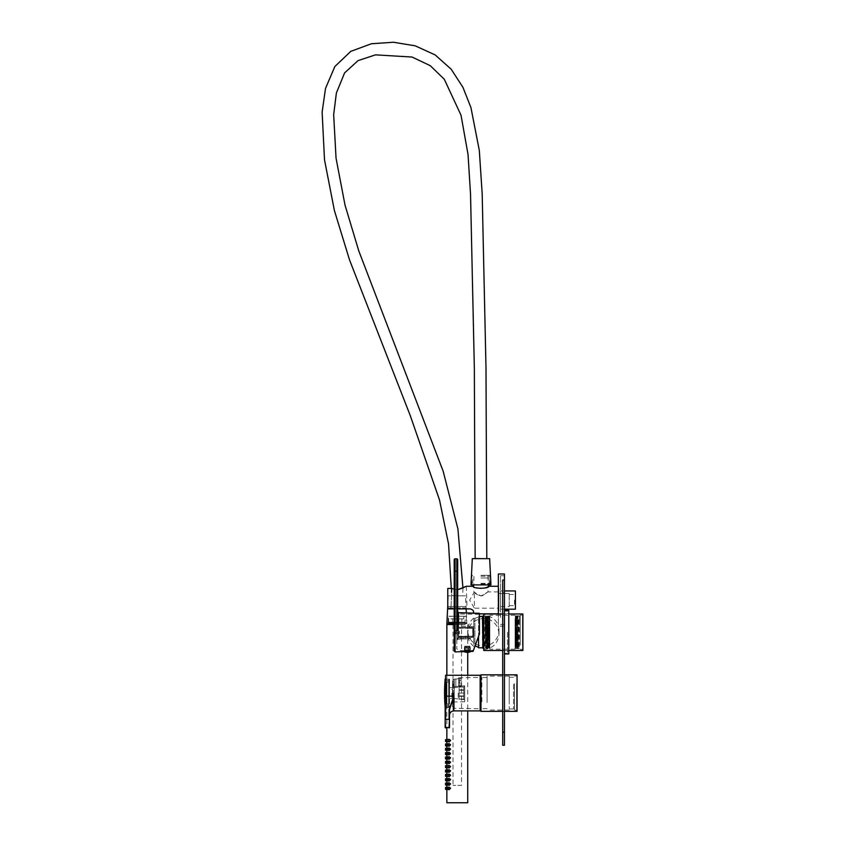 <?xml version="1.0" encoding="UTF-8"?>
<svg xmlns="http://www.w3.org/2000/svg" width="845" height="845" viewBox="0 0 845 845"><rect width="100%" height="100%" fill="white"/><g stroke="black" fill="none" stroke-linecap="round" stroke-linejoin="round"><path stroke-width="0.63" stroke-dasharray="4.22 3.17" d="M519.4 620.209L519.4 648.094L519.4 616.364L519.4 620.209L518.999 619.67L518.429 620.209L519.4 620.209L518.608 648.094L517.953 616.364L517.298 648.094L516.654 616.364L515.999 648.094L515.344 616.364L515.059 629.229M518.429 620.209L517.626 648.094L516.971 616.364L516.316 648.094L515.672 616.364L515.418 648.802L515.059 628.786M515.059 619.385L515.059 649.182L515.059 619.385M518.83 619.67L518.027 648.802L517.362 615.709L516.728 648.802L516.073 615.656L515.661 616.364L515.059 615.868L515.418 648.802M484.629 644.027L485.611 644.027L484.629 644.027L484.629 647.788L484.903 622.078C484.988 615.54 485.083 615.002 485.178 620.441L485.442 642.38C485.537 648.918 485.621 649.467 485.717 644.027L485.991 622.078C486.076 615.54 486.171 615.002 486.255 620.441L486.53 642.38C486.625 648.918 486.709 649.467 486.804 644.027L487.079 622.078C487.164 615.54 487.259 615.002 487.343 620.441L487.649 647.745L487.238 620.441L487.776 644.027L488.325 620.441L489.255 648.495L489.804 615.963L489.846 647.788L489.846 615.963L489.846 645.548M485.041 644.555L485.452 615.963L486.002 648.495L486.53 616.005L487.079 648.495L487.628 615.963L487.618 642.38C487.713 648.918 487.797 649.467 487.892 644.027L488.156 622.078C488.252 615.54 488.347 615.002 488.431 620.441L488.854 647.788M485.199 644.555L485.621 615.963L486.15 648.453L486.709 615.963L487.238 648.453L487.776 616.005L488.706 642.38C488.79 648.918 488.885 649.467 488.98 644.027L489.244 622.078C489.339 615.54 489.424 615.002 489.519 620.441M483.762 648.664L483.762 615.804L483.762 648.664L485.59 647.788L485.452 615.963L486.139 616.67L486.678 647.788L486.15 620.441L486.699 644.027L487.227 616.67M485.611 644.027L486.033 616.67M488.199 616.67L488.864 644.027L489.413 620.441L489.424 648.495L489.846 619.776M489.392 616.67L489.413 620.441M489.846 619.385L489.846 649.182L489.846 619.385M483.762 613.977L483.762 650.492M522.875 613.977L522.875 650.492M522.875 619.058L522.875 649.615L522.875 619.058M520.277 644.915L520.277 615.498L520.277 644.915M520.277 645.084L520.277 615.276L520.277 645.084M522.442 645.084L522.442 615.276L522.442 645.084M485.59 647.788L486.16 648.495M486.128 616.67L486.54 615.963L487.121 616.67M486.678 647.788L487.079 648.495L487.66 647.788M488.178 648.495L487.628 615.963L488.167 648.495L488.716 615.963L489.424 648.495L489.287 616.67M488.748 647.788L488.875 615.963L488.304 616.67M518.999 619.67L518.175 648.759L517.531 615.709L516.886 648.802L516.221 615.709L515.587 648.802L515.999 648.094L516.728 648.802L517.298 648.094L518.027 648.802L519.4 648.094L520.277 648.96M516.073 615.667L515.429 648.802M473.76 644.598L473.76 618.107L473.76 644.598M483.762 647.45L483.762 614.843L483.762 647.45M483.762 646.309L483.762 616.153L483.762 646.309M482.981 648.316L482.981 616.153M482.453 647.788L482.453 616.67M478.545 647.788L478.545 636.359M478.545 645.548L478.545 617.019L478.545 645.548M474.89 644.027L474.89 618.751L474.89 644.027M473.76 644.027L473.76 618.751L473.76 644.027M513.58 684.27L513.58 708.944L513.58 684.27M509.229 684.27L509.229 708.944L509.229 684.27M480.974 674.828L480.974 711.342M517.055 674.828L517.055 711.342M480.974 702.216L480.974 676.655L480.974 702.216M517.055 702.744L517.055 675.694L517.055 702.744M514.447 683.785L514.447 709.821L514.447 683.785M514.447 683.668L514.447 710.032L514.447 683.668M516.622 683.668L516.622 710.032L516.622 683.668M481.851 701.73L481.851 677.521L481.851 701.73M487.069 701.73L487.069 677.521L487.069 701.73M509.229 702.501L509.229 676.127L509.229 702.501M487.069 702.501L487.069 676.127L487.069 702.501M502.712 580.071L502.712 593.105L504.454 593.105L504.454 580.071L504.454 626.145L498.36 626.145L498.36 613.977M504.454 745.248L504.454 732.203L502.712 732.203L502.712 593.105M502.712 732.203L502.712 745.248M502.712 693.08L502.712 711.553L502.712 693.08M502.712 632.229L502.712 650.703L502.712 632.229M502.712 734.812L502.712 737.421L502.712 734.812M502.712 706.124C502.712 701.783 502.712 710.465 502.712 706.124C502.712 701.783 502.712 710.465 502.712 706.124C502.712 701.783 502.712 710.465 502.712 706.124M504.454 732.203L504.454 593.105M504.454 693.08L504.454 711.553L504.454 693.08M504.454 632.229L504.454 653.967L504.454 632.229M508.796 653.967L508.796 610.502M508.796 632.229L508.796 651.009L508.796 632.229M507.496 632.229L507.496 653.312L507.496 632.229M457.684 571.199L456.807 571.135L456.807 630.888L454.198 630.888L457.367 630.888L455.096 630.888L455.075 571.135L456.807 571.135L456.807 558.83L455.075 558.83A0.866 0.866 0 0 0 454.198 559.696L454.198 651.03M454.198 617.304L454.198 602.126L454.198 617.304M479.411 613.322L479.411 633.972L475.08 645.865L473.76 645.707M456.807 630.888L457.367 630.888L458.518 623.42L457.684 623.029L457.684 611.801M471.679 650.798L462.986 650.798L471.679 650.798L471.594 651.368M471.415 651.337L463.673 651.495A8.112 8.112 0 0 1 463.578 651.442L471.087 651.442L471.457 650.83L463.197 650.798L471.457 650.83M479.411 633.972L479.411 614.326L479.411 633.972L475.08 645.865M454.198 630.888L455.075 630.888L455.096 651.907M467.327 650.111L464.37 650.396L467.327 650.111M456.807 632.229L456.807 648.759L456.807 632.229M456.807 627.972L456.807 640.89L456.807 624.286L456.807 627.972L458.486 627.972L458.486 627.17L473.158 627.508L473.158 636.443L473.158 627.508L458.486 627.17L458.486 637.827L456.807 639.57A1.743 1.743 0 0 1 458.486 637.827L473.158 637.32L458.486 637.827L458.486 636.961L473.158 636.443L473.158 637.32L473.158 636.443L458.486 636.961L458.486 627.972L473.158 628.31L456.807 627.972M473.158 627.846L473.158 636.707L473.158 627.846L472.725 636.19L472.725 628.279L458.37 628.279L473.158 627.846M458.37 636.707L473.158 636.623L458.37 636.19L458.37 628.279L458.37 636.19L472.725 636.19L458.37 636.707M467.327 636.707L465.5 636.707L467.327 636.707M458.37 632.229L458.37 635.704L458.37 632.229M457.684 632.229L457.684 635.704L457.684 632.229M466.778 638.862L458.486 639.147L466.778 638.862C465.194 638.915 465.194 638.915 466.778 638.862C465.194 638.915 465.194 638.915 466.778 638.862L467.887 638.82C469.471 638.767 469.471 638.767 467.887 638.82C469.471 638.767 469.471 638.767 467.887 638.82L470.052 638.746L467.887 638.82M456.807 639.57L458.286 638.281L456.807 639.57A1.743 1.743 0 0 1 458.486 637.827L470.897 637.88L470.052 638.746L470.464 637.859L470.052 638.746L470.464 637.89L458.55 638.26L458.486 639.147L458.286 637.848L456.807 639.57L456.807 640.89A1.743 1.743 0 0 1 458.486 639.147A1.743 1.743 0 0 0 456.807 640.89A1.743 1.743 0 0 1 458.486 639.147M456.807 636.961L458.486 636.961L456.807 636.961M456.807 625.575A1.743 1.605 180 0 0 458.486 627.17L458.486 626.029L458.486 627.17A1.743 1.605 0 0 1 456.807 625.575M457.684 623.029L457.103 630.888M455.941 632.229L455.941 633.972L455.941 632.229M452.508 684.461L453.807 684.725L453.807 688.01L452.508 686.89L452.508 699.417L453.807 698.297L452.508 703.695L453.807 698.16L452.508 699.269L453.807 704.762L452.508 703.631L452.508 706.536L452.508 703.737L453.807 704.867L453.807 702.723L452.508 701.434L452.508 684.862L453.807 683.573L453.807 681.408L452.508 682.538L452.508 681.081L452.519 684.566L452.508 682.433L453.807 681.302L453.807 683.447L452.508 684.725L452.508 701.308M452.508 699.269L452.508 684.725M452.508 682.538L452.508 684.566L452.508 681.081L454.219 679.158L452.508 681.081L452.508 682.433M452.508 699.417L452.508 701.434M452.508 686.89L452.508 684.862M452.508 701.603L452.508 703.631M452.508 701.709L452.508 703.737M480.15 693.08L480.15 708.733L480.15 693.08M454.219 679.158L461.243 678.461L461.243 677.764L461.243 678.461L454.219 679.158L454.219 708.279L454.219 679.158M459.11 689.858L459.11 686.996L463.81 686.996L463.81 689.858L463.81 686.996L464.676 686.499L464.676 699.671L464.676 686.499L459.11 686.996L463.81 686.996L459.11 686.996L459.11 689.858L463.81 689.858L463.81 693.08L463.81 689.858L459.11 689.858M459.11 695.942L459.11 693.08L463.81 693.08L463.81 695.942L463.81 693.08L464.676 693.08L459.11 693.08L459.11 695.942L463.81 695.942L463.81 699.174L463.81 695.942L459.11 695.91L459.11 699.174L464.676 699.671L459.11 699.174L463.81 699.174L459.11 699.174L459.11 696.312L463.81 696.312L459.11 695.942M459.11 690.228L459.11 693.08L459.11 690.228L463.81 690.228L459.11 690.228M480.15 675.261L480.15 710.909M449.551 679.179L445.378 679.179L445.378 706.927L445.157 678.957L445.157 707.423L449.551 707.423L449.551 679.179L449.551 706.927L445.378 706.927L449.551 707.423M449.551 693.08L449.551 698.519L449.551 693.08M451.811 693.08L451.811 698.519L451.811 693.08M454.219 686.626L464.676 685.813L464.676 701.772L464.676 685.813L455.814 686.658L455.814 679.126L455.814 686.658L453.807 686.552L454.219 701.963L454.219 686.626M459.11 689.879L463.704 689.879L459.11 689.879M459.11 693.08L459.11 698.995L459.11 693.08M453.807 693.08L453.807 698.498L453.807 693.08M458.243 693.08L458.243 698.498L458.243 693.08M459.11 687.059L463.704 687.059L459.11 687.059M459.11 690.259L463.704 690.259L459.11 690.259M459.11 695.91L463.704 695.91L459.11 695.91M459.11 696.28L463.704 696.28L459.11 696.28M459.11 699.111L463.704 699.111L459.11 699.111M459.817 685.813L461.243 685.813L461.243 677.764L461.243 685.802L459.384 685.813L459.817 678.493L459.817 685.813M452.54 684.809L453.807 684.968L453.807 687.862L452.508 686.753M458.634 682.982L458.634 685.802L458.634 680.584L458.634 682.982L461.243 682.982L458.634 682.982M458.634 680.584L458.634 677.764L458.634 680.584L461.243 680.584L458.634 680.584M445.157 727.513L449.508 727.513L449.075 719.327L445.6 719.327L445.6 675.261M449.075 709.726L453.86 696.174L449.075 709.726L449.508 719.243M453.807 698.297L453.807 702.723M453.807 700.431L453.807 704.867M453.807 688.01L453.807 683.573M453.807 684.968L453.807 681.408M453.807 687.862L453.807 683.447M453.807 684.725L453.807 681.302M453.807 700.336L453.807 704.762M453.807 698.16L453.807 702.596M445.093 699.375L445.093 706.42A166.042 166.042 0 0 1 445.093 679.75L445.093 699.375M448.853 699.406L448.853 679.612L448.853 699.406M449.551 680.753L449.551 682.031M449.551 682.58L449.551 683.88M448.684 682.506L448.684 704.212L448.684 682.506M446.73 699.523L446.73 679.348L446.73 699.523M446.942 699.417L446.942 679.57L446.942 699.417M446.942 698.91L446.942 680.658L446.942 698.91M448.684 698.91L448.684 680.658L448.684 698.91M448.684 699.406L448.684 679.612L448.684 699.406M449.117 680.531L449.117 682.264M449.117 682.359L449.117 684.101M446.73 679.655L446.73 706.821L446.73 679.655M446.942 679.866L446.942 706.6L446.942 679.866M446.942 680.922L446.942 705.512L446.942 680.922M448.684 680.922L448.684 705.512L448.684 680.922M448.684 679.908L448.684 706.557L448.684 679.908M448.853 679.908L448.853 706.557L448.853 679.908M449.551 688.474L449.551 692.298M449.551 688.781L449.551 692.604M448.684 682.2L448.684 704.212L448.684 682.2M464.792 646.193L469.197 646.193L464.792 646.193L464.37 647.756L464.792 646.193M469.862 646.193L465.458 646.193L469.862 646.193L470.285 647.756L469.862 646.193M469.197 646.193L469.609 647.756L464.37 647.756L464.37 650.101L464.391 647.756M465.458 646.193L465.046 647.756L470.285 647.756L470.285 650.101L470.274 647.756M469.609 647.756L469.609 650.101L464.37 650.101L464.602 650.798L464.37 650.101M465.046 647.756L465.046 650.101L470.285 650.101L470.063 650.798L466.767 650.798L466.767 646.193M469.609 650.101L469.397 650.798L464.592 650.798L467.898 650.798L467.898 646.193M465.046 650.101L465.257 650.798L470.063 650.798L470.285 650.101M466.102 646.193L466.102 650.798M468.563 646.193L468.563 650.798M463.894 651.442L463.197 650.83M466.767 650.798L465.257 650.798M469.397 650.798L467.898 650.798M446.857 802.75L467.718 802.75M446.857 624.539L454.198 624.539M446.857 675.261L446.857 727.946M446.857 739.449L446.857 741.73M446.857 743.801L446.857 746.082M446.857 748.142L446.857 750.423M446.857 752.494L446.857 754.775M446.857 756.835L446.857 759.116M446.857 761.187L446.857 763.468M446.857 765.538L446.857 767.809M446.857 769.879L446.857 772.161M446.857 774.231L446.857 776.502M446.857 778.572L446.857 780.854M446.857 782.924L446.857 785.195M446.857 787.265L446.857 789.547M449.149 739.312L448.336 740.59L449.149 741.868L448.378 740.199L449.149 739.312L450.596 740.59L449.846 741.72M448.853 743.769L448.336 744.941L449.149 746.219L448.378 744.54M448.853 748.11L448.336 749.283L449.149 750.561L448.378 748.892M448.853 752.462L448.336 753.634L449.149 754.912L448.378 753.233M448.853 756.803L448.336 757.976L449.149 759.254L448.378 757.585M448.853 761.155L448.336 762.327L449.149 763.605L448.378 761.926M448.853 765.496L448.336 766.668L449.149 767.947L448.378 766.278M448.853 769.848L448.336 771.02L449.149 772.298L448.378 770.619M448.853 774.189L448.336 775.361L449.149 776.639L448.378 774.971M449.149 778.435L448.336 779.713L449.149 780.991L448.378 779.312L449.149 778.435L450.596 779.713L449.846 780.843M448.853 782.882L448.336 784.054L449.149 785.332L448.378 783.664M449.466 741.857L446.857 741.551L446.857 739.639L446.857 741.551L446.857 739.639L449.139 739.312M449.149 743.663L450.596 744.941L449.846 746.072M449.466 746.209L446.857 745.892L446.857 743.98L446.857 745.892L446.857 743.98L449.139 743.663M449.149 748.005L450.596 749.283L449.846 750.413M449.466 750.55L446.857 750.244L446.857 748.332L446.857 750.244L446.857 748.332L449.139 748.005M449.149 752.356L450.596 753.634L449.846 754.765M449.466 754.902L446.857 754.585L446.857 752.673L446.857 754.585L446.857 752.673L449.139 752.356M449.149 756.697L450.596 757.976L449.846 759.106M449.466 759.243L446.857 758.937L446.857 757.025L446.857 758.937L446.857 757.025L449.139 756.708M449.149 761.049L450.596 762.327L449.846 763.457M449.466 763.595L446.857 763.278L446.857 761.366L446.857 763.278L446.857 761.366L449.139 761.049M449.149 765.39L450.596 766.668L449.846 767.799M449.466 767.936L446.857 767.63L446.857 765.718L446.857 767.63L446.857 765.718L449.139 765.401M449.149 769.742L450.596 771.02L449.846 772.15M449.466 772.288L446.857 771.971L446.857 770.059L446.857 771.971L446.857 770.059L449.139 769.742M449.149 774.083L450.596 775.361L449.846 776.492M449.466 776.629L446.857 776.323L446.857 774.411L446.857 776.323L446.857 774.411L449.139 774.094M449.466 780.981L446.857 780.664L446.857 778.752L446.857 780.664L446.857 778.752L449.139 778.435M449.149 782.776L450.596 784.054L449.846 785.185M449.466 785.322L446.857 785.016L446.857 783.104L446.857 785.016L446.857 783.104L449.139 782.787M449.466 789.674L448.378 788.015L449.149 787.128L450.596 788.406L449.846 789.536M449.149 787.128L448.336 788.406L449.149 789.684L446.857 789.367L446.857 787.445L446.857 789.367L446.857 787.445L449.139 787.128M447.237 741.604L447.237 739.586M447.089 739.417L447.089 741.762L447.089 739.417L447.089 741.762L445.558 741.551L445.558 739.639L445.558 741.551L445.558 739.639L447.089 739.417M447.237 745.945L447.237 743.927M447.089 743.769L447.089 746.114L447.089 743.769L447.089 746.114L445.558 745.892L445.558 743.98L445.558 745.892L445.558 743.98L447.089 743.769M447.237 750.297L447.237 748.279M447.089 748.11L447.089 750.455L447.089 748.11L447.089 750.455L445.558 750.244L445.558 748.332L445.558 750.244L445.558 748.332L447.089 748.11M447.237 754.648L447.237 752.62M447.089 752.462L447.089 754.807L447.089 752.462L447.089 754.807L445.558 754.585L445.558 752.673L445.558 754.585L445.558 752.673L447.089 752.462M447.237 758.99L447.237 756.972M447.089 756.803L447.089 759.148L447.089 756.803L447.089 759.148L445.558 758.937L445.558 757.025L445.558 758.937L445.558 757.025L447.089 756.803M447.237 763.341L447.237 761.313M447.089 761.155L447.089 763.5L447.089 761.155L447.089 763.5L445.558 763.278L445.558 761.366L445.558 763.278L445.558 761.366L447.089 761.155M447.237 767.682L447.237 765.665M447.089 765.496L447.089 767.841L447.089 765.496L447.089 767.841L445.558 767.63L445.558 765.718L445.558 767.63L445.558 765.718L447.089 765.496M447.237 772.034L447.237 770.006M447.089 769.848L447.089 772.193L447.089 769.848L447.089 772.193L445.558 771.971L445.558 770.059L445.558 771.971L445.558 770.059L447.089 769.848M447.237 776.375L447.237 774.358M447.089 774.2L447.089 776.534L447.089 774.2L447.089 776.534L445.558 776.323L445.558 774.411L445.558 776.323L445.558 774.411L447.089 774.2M447.237 780.727L447.237 778.699M447.089 778.541L447.089 780.886L447.089 778.541L447.089 780.886L445.558 780.664L445.558 778.752L445.558 780.664L445.558 778.752L447.089 778.541M447.237 785.068L447.237 783.051M447.089 782.892L447.089 785.227L447.089 782.892L447.089 785.227L445.558 785.016L445.558 783.104L445.558 785.016L445.558 783.104L447.089 782.892M446.92 787.804L447.089 789.579L446.92 787.804M447.237 789.42L447.237 787.392M447.089 787.234L447.089 789.579L445.558 789.367L445.558 787.445L445.558 789.367L445.558 787.445L447.089 787.234M449.466 624.539L465.109 624.539L449.466 624.539L449.466 622.797L465.109 622.797L449.466 622.797M448.251 622.797L466.334 622.797L448.251 622.797L448.251 616.28L466.334 616.28L448.251 616.28M450.765 616.28L463.81 616.28L450.765 616.28L450.765 618.889L463.81 618.889L450.765 618.889M461.856 618.889L457.293 618.889L461.856 618.889L461.856 624.539L452.73 624.539L461.856 624.539L461.856 618.889M452.73 618.889L457.293 618.889L452.73 618.889L452.73 624.539L452.73 618.889M461.55 624.539L453.026 624.539L461.55 624.539L461.55 785.364L453.026 785.364L461.55 785.364M457.293 624.539L457.293 618.889L457.293 624.539M453.026 624.539L453.026 785.364M447.1 783.97L445.558 783.716L447.089 783.928M447.1 770.925L445.558 770.672L447.089 770.883M447.1 757.88L445.558 757.627L447.089 757.849M447.1 740.495L445.558 740.241L447.089 740.463M449.16 788.396L446.857 788.058L449.149 788.385M449.16 784.044L446.857 783.716L449.149 784.033M449.16 779.703L446.857 780.062L449.149 779.734M449.16 770.999L446.857 770.672L449.149 770.989M449.16 762.317L446.857 761.979L449.149 762.296M449.16 757.965L446.857 757.627L449.149 757.954M449.16 753.624L446.857 753.983L449.149 753.655M449.16 749.272L446.857 748.934L449.149 749.261M449.16 744.931L446.857 744.593L449.149 744.91M504.454 573.987L504.454 626.145M498.36 573.987L498.36 626.145M504.454 617.494L504.454 575.72L504.454 617.494M500.536 617.494L500.536 575.72L500.536 617.494M500.536 606.604L500.536 590.94L500.536 606.604M498.36 606.604L498.36 590.94L498.36 609.192L498.36 600.066L498.36 606.583L509.229 606.583L509.229 593.549L509.229 606.583M452.033 588.437L450.881 608.886L447.765 608.886L447.765 588.437L447.765 608.886L467.074 608.886L450.881 608.886L452.033 588.437C457.641 592.229 466.63 586.398 466.282 586.282C466.63 586.398 457.62 592.229 452.033 588.437L447.765 588.437L447.765 608.886L470.19 608.886M498.36 612.107L498.36 609.932M498.36 613.84L498.36 586.282L498.36 613.84M454.198 589.261L457.684 589.726M457.684 608.886L454.198 608.886M479.411 613.84L473.506 613.84L473.506 613.132M473.506 612.255L473.506 613.84M488.009 586.715L480.974 588.722L473.939 586.715M490.966 584.898L470.992 584.898M480.974 576.205L490.111 576.205L480.974 576.205M480.974 584.022L490.111 584.022L480.974 584.022M480.974 575.329L489.234 575.329L480.974 575.329M498.36 608.189L498.36 591.933L498.36 608.189L474.372 608.189L474.372 592.303L474.372 608.189L469.683 600.066L473.939 592.672L473.939 575.329M515.408 590.94L515.408 609.192M515.408 600.066L515.408 606.499L515.408 600.066M514.531 600.066L514.531 605.633L514.531 600.066M474.372 592.303C475.746 594.278 478.365 595.45 482.21 595.809L488.009 591.933L482.199 595.809C478.344 595.44 475.735 594.267 474.372 592.303L480.974 595.989L488.009 591.933L488.009 575.329M466.345 612.91L466.884 623.631L446.868 623.631M447.66 607.914L466.091 607.914L466.144 608.886M465.479 595.809L448.272 595.809L465.479 595.809L466.017 606.53L447.765 606.53L466.017 606.53L466.091 607.914L447.765 607.914M447.649 623.631L466.102 623.631L466.102 622.152L447.649 622.152L466.102 622.152L448.695 622.152L465.056 622.152L465.046 616.237L448.706 616.237L465.046 616.237L448.706 616.237L448.695 622.152L447.649 622.152L447.649 623.631M462.954 588.236L462.711 595.809L456.796 595.809C464.423 595.809 464.423 595.809 456.796 595.809C464.423 595.809 464.423 595.809 456.796 595.809L451.061 595.545L456.796 595.809M489.656 558.64L480.974 558.64C488.494 558.64 488.494 558.64 480.974 558.64C488.494 558.64 488.494 558.64 480.974 558.64L475.154 558.524M480.974 558.64L472.302 558.64M480.974 584.898L490.227 584.898L480.974 584.898M480.974 583.335L490.227 583.335L480.974 583.335M480.974 577.959L489.223 577.959L480.974 577.959M458.518 623.42L458.518 612.667M454.198 571.199L455.075 571.135L455.075 558.83A0.866 0.866 0 0 0 454.198 559.696M458.582 634.003L458.582 613.956L458.582 634.003M453.86 710.909L453.86 696.174L445.157 696.1M453.554 693.08L453.554 695.044L453.554 693.08M445.6 727.946L445.157 719.243M446.815 698.297L446.815 681.957L446.815 698.297M446.382 698.107L446.382 682.359L446.382 698.107M446.815 682.2L446.815 704.212L446.815 682.2M446.382 682.602L446.382 703.8L446.382 682.602M516.242 615.667L516.654 616.364L517.372 615.667M517.552 615.667L518.281 616.364M518.851 615.667L519.4 616.364L520.277 615.498M485.051 616.67L483.762 615.804M502.712 650.492L508.796 650.492M502.712 613.977L508.796 613.977M520.277 649.182L522.875 649.615M520.277 615.276L522.875 614.843M515.059 615.276L489.846 615.276M515.059 649.182L489.846 649.182M487.766 647.788L488.167 648.495M486.171 648.495L486.572 647.788M518.682 615.667L518.27 616.364M473.76 646.362C469.82 643.172 467.792 639.042 467.686 633.972L467.686 630.486L467.686 633.972M473.76 618.107C469.82 621.297 467.792 625.416 467.686 630.486M498.983 630.486L498.983 633.972L498.983 630.486C498.539 621.635 493.469 616.428 483.762 614.843M483.762 649.615C493.174 648.358 498.244 643.14 498.983 633.972M467.781 632.229C469.102 639.802 473.517 644.386 481.048 645.971C490.956 646.309 496.902 641.735 498.877 632.229C497.325 623.98 492.381 619.343 484.037 618.339C474.288 619.343 468.869 623.969 467.781 632.229M478.545 616.67L479.411 616.67M478.545 617.019L473.76 618.751M509.229 708.944L513.58 708.944L514.447 709.821M509.229 677.215L513.58 677.215L514.447 676.349M502.712 711.342L504.454 711.342M502.712 674.828L504.454 674.828M514.447 710.032L517.055 710.465M514.447 676.127L517.055 675.694M487.069 677.521L481.851 677.521L480.974 676.655M487.069 708.649L481.851 708.649L480.974 709.515M509.229 676.127L487.069 676.127M509.229 710.032L487.069 710.032M502.712 711.553L504.454 711.553M502.712 674.606L504.454 674.606M508.796 613.449L507.496 613.449M508.796 651.009L507.496 651.009M507.496 611.146L504.454 611.146M507.496 653.312L504.454 653.312M502.712 650.703L504.454 650.703M502.712 613.755L504.454 613.755M479.411 614.326L458.582 613.956L456.807 615.699M473.485 650.238L470.285 650.798M464.37 650.798L458.582 650.502L456.807 648.759M462.986 650.798L462.986 651.653M473.158 626.536L458.486 626.029L456.807 624.286M455.941 633.972C457.103 631.722 458.265 631.722 459.416 633.972L457.684 635.704L458.37 635.704M455.941 630.497C458.317 634.489 459.141 631.099 459.416 630.497L459.416 633.972L459.416 630.497L457.684 628.754L458.37 628.754M469.155 638.778L469.155 636.707M465.5 638.904L465.5 636.707M458.286 637.848L457.736 638.028L458.286 637.848M452.508 706.536L454.219 708.279L480.15 708.733M458.634 677.764L480.15 677.436M451.811 687.65L449.551 687.65M451.811 698.519L449.551 698.519M464.676 701.772L454.219 701.963L452.508 703.695M453.807 698.498L459.11 698.995M453.807 687.672L459.11 687.175M453.807 691.125L451.811 689.393M453.807 695.044L451.811 696.776M458.634 685.802L461.243 685.802M449.551 680.014L448.684 679.612L449.551 680.014M449.551 706.156L448.684 706.557L449.551 706.156M448.684 704.212L446.382 703.8L448.684 704.212M448.684 681.957L446.382 682.359A164.247 164.247 0 0 0 446.382 703.8A164.564 164.564 0 0 1 446.382 682.359L448.684 681.957M446.73 679.348L445.516 679.348L446.73 679.348M446.73 706.821L445.516 706.821L446.73 706.821M448.684 680.658L446.942 680.658L448.684 680.647M448.684 705.512L446.942 705.512L448.684 705.512M467.718 624.539L467.718 652.361M467.718 675.261L467.718 710.909M465.109 622.797L465.109 624.539M466.334 616.28L466.334 622.797M463.81 616.28L463.81 618.889M447.089 788.269L445.558 788.058L447.089 788.269M447.089 788.543L445.558 788.755L447.089 788.543M447.089 784.192L445.558 784.403L447.089 784.192M447.089 779.576L445.558 779.365L447.089 779.576M447.089 779.84L445.558 780.062L447.089 779.84M447.089 775.235L445.558 775.023L447.089 775.235M447.089 775.499L445.558 775.71L447.089 775.499M447.089 771.147L445.558 771.369L447.089 771.147M447.089 766.542L445.558 766.32L447.089 766.542M447.089 766.806L445.558 767.017L447.089 766.806M447.089 762.19L445.558 761.979L447.089 762.19M447.089 762.454L445.558 762.676L447.089 762.454M447.089 758.113L445.558 758.324L447.089 758.113M447.089 753.497L445.558 753.286L447.089 753.497M447.089 753.761L445.558 753.983L447.089 753.761M447.089 749.156L445.558 748.934L447.089 749.156M447.089 749.42L445.558 749.631L447.089 749.42M447.089 744.804L445.558 744.593L447.089 744.804M447.089 745.068L445.558 745.29L447.089 745.068M447.089 740.727L445.558 740.938L447.089 740.727M449.149 788.427L446.857 788.755L449.149 788.427M449.149 784.086L446.857 784.403L449.149 784.086M449.149 779.681L446.857 779.365L449.149 779.681M449.149 775.393L446.857 775.71L449.149 775.393M449.149 771.041L446.857 771.369L449.149 771.041M449.149 766.7L446.857 767.017L449.149 766.7M449.149 762.348L446.857 762.676L449.149 762.348M449.149 758.007L446.857 758.324L449.149 758.007M449.149 753.603L446.857 753.286L449.149 753.603M449.149 749.314L446.857 749.631L449.149 749.314M449.149 744.963L446.857 745.29L449.149 744.963M449.149 740.621L446.857 740.938L449.149 740.621M504.454 575.72L500.536 575.72M504.454 624.402L500.536 624.402M500.536 590.94L504.454 590.94M500.536 609.192L504.454 609.192M498.36 590.201L498.951 589.113L498.36 588.025M498.951 611.019L498.951 589.113L498.951 611.019M466.282 586.282L467.074 608.886M489.234 584.898L490.111 584.022L490.111 576.205L489.234 575.329M472.725 584.898L471.848 584.022L471.848 576.205L472.725 575.329M509.229 605.633L514.531 605.633L515.408 606.499M509.229 594.5L514.531 594.5L515.408 593.634M509.229 593.549L498.36 593.549M498.36 591.933L488.009 591.933M448.272 595.809L447.765 605.77M451.304 588.437L451.061 595.545M490.227 584.898L490.227 583.335M471.732 584.898L471.732 583.335M489.223 583.335L489.223 577.959M472.735 583.335L472.735 577.959"/><path stroke-width="1.27" d="M502.712 650.492L483.762 650.492L483.762 613.977L502.712 613.977M508.796 650.492L522.875 650.492L522.875 613.977L508.796 613.977M479.411 616.67L482.981 616.153L482.981 648.316L483.762 648.316M482.453 616.67L482.981 648.316M478.545 636.359L478.545 647.788L482.453 647.788M502.712 711.342L480.974 711.342L480.974 674.828L502.712 674.828M504.454 711.342L517.055 711.342L517.055 674.828L504.454 674.828M502.712 745.248L502.712 732.203L504.454 732.203L504.454 745.248L502.712 745.248L504.454 745.248M502.712 593.105L502.712 580.071L504.454 580.071L504.454 593.105L502.712 593.105L502.712 732.203M504.454 593.105L504.454 732.203M498.36 613.977L498.36 573.987L504.454 573.987L504.454 580.071L502.712 580.071M504.454 610.502L508.796 610.502L508.796 653.967L504.454 653.967M479.411 633.972L473.094 651.337L479.411 633.972L479.411 613.322L458.518 612.667L458.518 623.42L457.367 630.888L455.075 630.888L455.096 651.907L454.198 651.03L454.198 559.696A0.866 0.866 0 0 1 455.075 558.83L455.075 630.888L454.198 630.888M457.367 630.888L457.684 559.696L457.684 611.801L458.518 612.667M473.485 650.238L475.08 645.865L473.094 651.337L455.096 651.907M463.894 651.442L471.087 651.442A8.112 8.112 0 0 1 463.673 651.495L462.986 651.653M456.807 630.888L456.807 558.83L455.075 558.83M456.807 558.83A0.866 0.866 0 0 1 457.684 559.696A0.866 0.866 0 0 0 456.807 558.83A0.866 0.866 0 0 1 457.684 559.696M458.518 623.42L457.684 623.029M445.157 707.423L445.157 727.513L445.157 696.1L453.86 696.174L453.86 710.909L480.15 710.909L480.15 675.261L445.6 675.261L445.6 719.327L449.075 719.327L449.075 709.726L453.86 696.174L449.508 709.642L449.508 719.243L449.075 709.726M445.157 696.1L445.157 678.957M449.508 727.513L449.508 719.243L449.508 727.513L445.157 727.513M445.093 706.494L445.093 679.676A165.726 165.726 0 0 0 445.093 706.494L445.516 706.821M467.718 710.909L467.718 802.75L446.857 802.75L446.857 789.547M454.198 624.539L446.857 624.539L446.857 675.261M446.857 727.946L446.857 739.449M446.857 741.73L446.857 743.801M446.857 746.082L446.857 748.142M446.857 750.423L446.857 752.494M446.857 754.775L446.857 756.835M446.857 759.116L446.857 761.187M446.857 763.468L446.857 765.538M446.857 767.809L446.857 769.879M446.857 772.161L446.857 774.231M446.857 776.502L446.857 778.572M446.857 780.854L446.857 782.924M446.857 785.195L446.857 787.265M449.149 739.312L446.857 739.639L446.857 741.551L449.149 741.868L450.575 740.4L449.139 739.312M449.149 743.663L446.857 743.98L446.857 745.892L449.149 746.219L450.575 744.741L449.139 743.663M449.149 748.005L446.857 748.332L446.857 750.244L449.149 750.561L450.575 749.092L449.139 748.005M449.149 752.356L446.857 752.673L446.857 754.585L449.149 754.912L450.575 753.434L449.139 752.356M449.149 756.697L446.857 757.025L446.857 758.937L449.149 759.254L450.575 757.785L449.139 756.708M449.149 761.049L446.857 761.366L446.857 763.278L449.149 763.605L450.575 762.127L449.139 761.049M449.149 765.39L446.857 765.718L446.857 767.63L449.149 767.947L450.575 766.478L449.139 765.401M449.149 769.742L446.857 770.059L446.857 771.971L449.149 772.298L450.575 770.82L449.139 769.742M449.149 774.083L446.857 774.411L446.857 776.323L449.149 776.639L450.575 775.171L449.139 774.094M449.149 778.435L446.857 778.752L446.857 780.664L449.149 780.991L450.575 779.512L449.139 778.435M449.149 782.776L446.857 783.104L446.857 785.016L449.149 785.332L450.575 783.864L449.139 782.787M448.378 744.54L448.853 743.769M448.378 748.892L448.853 748.11M448.378 753.233L448.853 752.462M448.378 757.585L448.853 756.803M448.378 761.926L448.853 761.155M448.378 766.278L448.853 765.496M448.378 770.619L448.853 769.848M448.378 774.971L448.853 774.189M448.378 783.664L448.853 782.882M450.575 788.205L449.149 787.128L446.857 787.445L446.857 789.367L449.149 789.684L450.575 788.205M447.237 739.586L445.558 739.639L445.558 741.551L447.237 741.604M447.237 743.927L445.558 743.98L445.558 745.892L447.237 745.945M447.237 748.279L445.558 748.332L445.558 750.244L447.237 750.297M447.237 752.62L445.558 752.673L445.558 754.585L447.237 754.648M447.237 756.972L445.558 757.025L445.558 758.937L447.237 758.99M447.237 761.313L445.558 761.366L445.558 763.278L447.237 763.341M447.237 765.665L445.558 765.718L445.558 767.63L447.237 767.682M447.237 770.006L445.558 770.059L445.558 771.971L447.237 772.034M447.237 774.358L445.558 774.411L445.558 776.323L447.237 776.375M447.237 778.699L445.558 778.752L445.558 780.664L447.237 780.727M447.237 783.051L445.558 783.104L445.558 785.016L447.237 785.068M447.237 787.392L445.558 787.445L445.558 789.367L447.237 789.42M449.466 622.797L449.466 624.539M454.198 608.886L447.765 608.886L447.765 588.437L452.033 588.437L454.198 589.261M457.684 589.726L466.282 586.282L473.158 586.282C472.672 588.88 489.297 588.87 488.801 586.282L488.009 586.715M473.506 613.132L473.506 612.255C473.781 610.734 472.672 609.615 470.19 608.886L457.684 608.886M498.36 613.84L479.411 613.84M470.19 608.886C472.661 609.604 473.77 610.724 473.506 612.255M504.454 609.192L515.408 609.192L515.408 590.94L504.454 590.94M446.868 623.631L454.198 623.631L446.868 623.631L447.765 605.77M466.144 608.886L466.345 612.91M462.954 588.236L457.916 528.854L443.118 471.066L358.755 250.828L345.024 205.124L336.056 158.268L333.659 114.688L336.384 93.003L344.602 72.902L358.079 60.597L375.539 54.862L412.054 57.037L430.232 65.656L444.29 79.25L461.032 115.247L468.045 154.561L470.538 194.297L474.351 368.631L475.154 558.524L480.974 558.64M472.302 558.64L489.656 558.64L490.966 584.898L470.992 584.898L472.302 558.64M457.684 571.199L454.198 571.199M449.075 727.946L449.508 719.243M445.157 719.243L445.6 727.946M482.981 616.153L483.762 616.153M478.545 647.439L474.89 645.707M453.86 710.909C451.219 711.163 449.762 712.61 449.508 715.25M471.087 651.442L471.457 650.83M467.718 652.361L467.718 675.261M498.36 586.282L488.801 586.282L488.801 584.898M473.158 586.282L473.158 584.898M486.804 558.64L486.002 368.283L482.178 193.79L479.316 150.442L470.95 107.632L462.933 87.31L451.188 69.227L435.186 54.936L415.233 45.831L393.485 42.25L371.409 43.75L350.77 51.376L334.873 66.501L325.515 88.408L322.125 112.1L324.512 159.853L334.398 210.532L349.534 259.933L410.258 415.582L439.537 500.05L448.515 543.842L451.304 588.437"/></g></svg>
